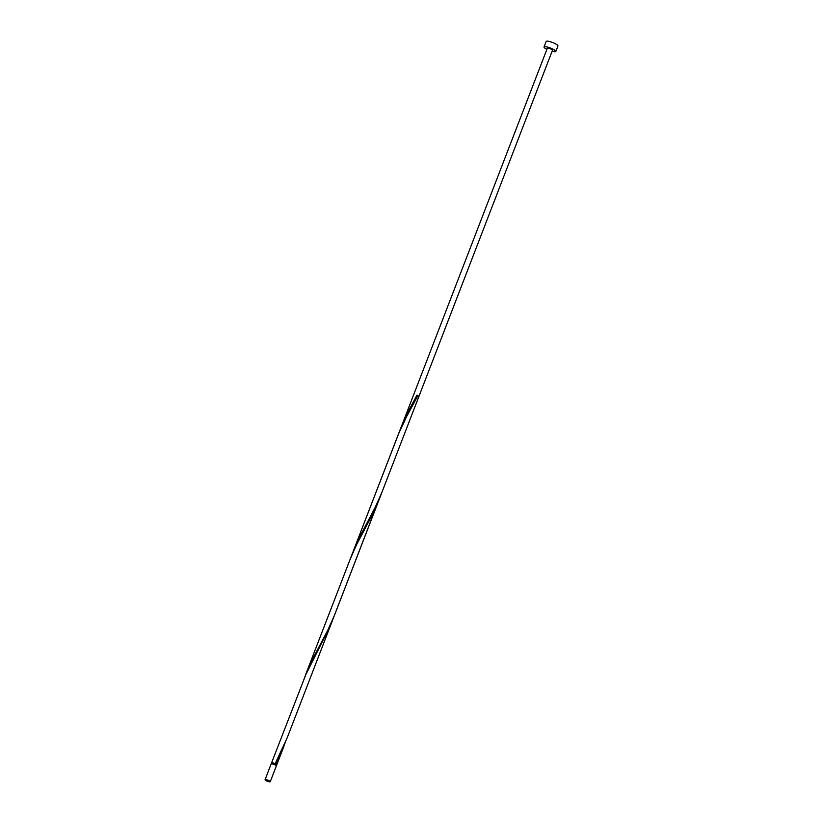 <?xml version="1.0" encoding="UTF-8"?>
<svg xmlns="http://www.w3.org/2000/svg" width="823" height="823" viewBox="0 0 823 823"><rect width="100%" height="100%" fill="white"/><g stroke="black" fill="none" stroke-linecap="round" stroke-linejoin="round"><path stroke-width="1.23" d="M269.975 781.85A2.778 0.586 -158.9 0 0 270.253 781.716A2.778 0.586 -158.9 0 0 268.37 780.379A2.778 0.586 -158.9 0 0 265.345 779.587A2.778 0.586 -158.9 0 0 265.068 779.72A2.778 0.586 -158.9 0 0 266.95 781.058A2.778 0.586 -158.9 0 0 269.975 781.85M265.068 779.72L271.148 763.96A2.778 0.586 21.1 0 1 271.425 763.826A2.778 0.586 21.1 0 1 274.45 764.618A2.778 0.586 21.1 0 1 276.333 765.956L270.253 781.716M271.796 763.837L272.279 763.044L275.077 763.847L276.209 764.742L275.942 765.431M552.079 51.355A6.317 1.327 -158.9 0 0 555.175 51.818A6.317 1.327 -158.9 0 0 555.803 51.52A6.317 1.327 -158.9 0 0 551.513 48.475A6.317 1.327 -158.9 0 0 544.641 46.674A6.317 1.327 -158.9 0 0 544.024 46.973A6.317 1.327 -158.9 0 0 546.894 49.359M555.803 51.52L557.932 45.995A6.317 1.327 -158.9 0 0 553.653 42.95A6.317 1.327 -158.9 0 0 546.781 41.15A6.317 1.327 -158.9 0 0 546.153 41.448L544.024 46.973M271.929 763.477A2.778 0.586 21.1 0 1 271.539 762.942A2.778 0.586 21.1 0 1 271.816 762.818A2.778 0.586 21.1 0 1 274.82 763.6L275.746 764.053A2.778 0.586 21.1 0 1 276.723 764.948A2.778 0.586 21.1 0 1 276.446 765.081A2.778 0.586 21.1 0 1 276.075 765.071M275.746 764.053L285.581 741.832M271.539 762.942L305.847 674.603L330.589 625.285L380.37 496.166M305.662 674.51L398.723 433.454L406.521 416.788L417.94 395.554A2.778 0.586 21.1 0 0 417.014 395.102L408.424 411.15L400.822 427.919L353.067 551.677L358.314 539.487L375.175 507.41L381.944 492.257L334.55 615.09L327.77 630.243L310.919 662.32L304.201 678.45M331.525 622.929L287.145 737.922L275.077 763.847M350.042 559.517L356.369 545.093L373.2 513.12L378.919 500.096M381.944 492.257L552.5 50.244A2.778 0.586 -158.9 0 0 550.618 48.907A2.778 0.586 -158.9 0 0 547.593 48.115A2.778 0.586 -158.9 0 0 547.316 48.248L398.99 432.785M417.94 395.554L416.983 395.122M276.723 764.948L284.12 745.761"/></g></svg>
